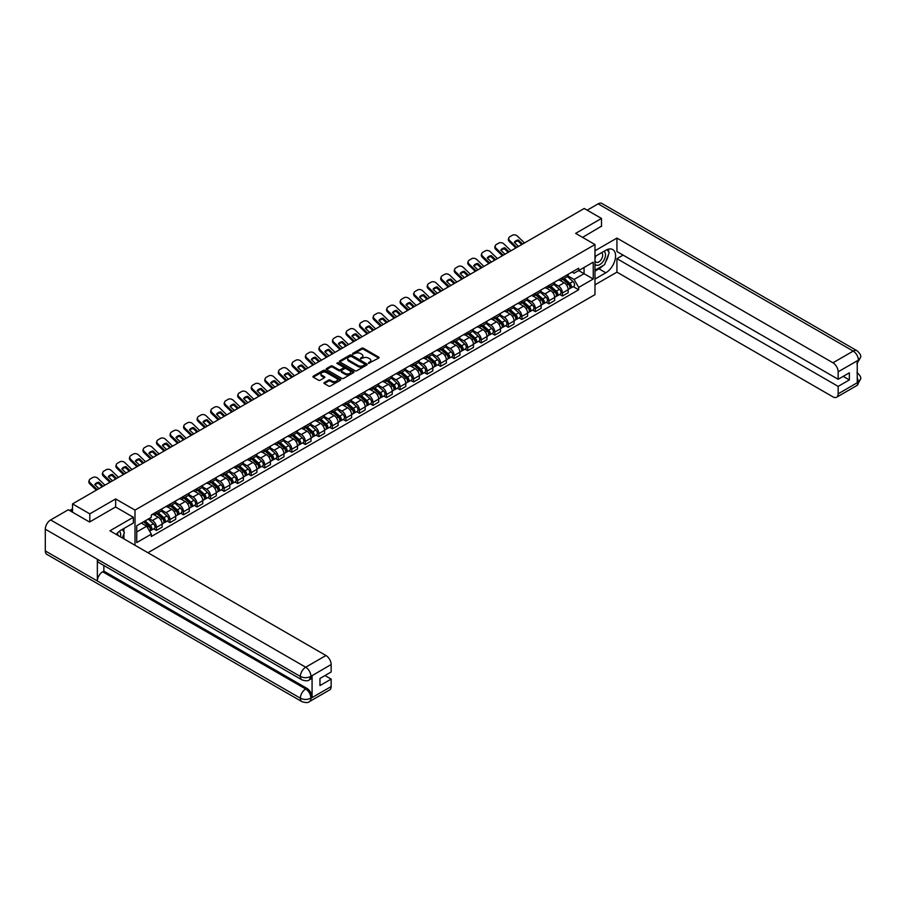 <?xml version="1.0" encoding="UTF-8"?>
<svg xmlns="http://www.w3.org/2000/svg" width="906" height="906" viewBox="0 0 906 906"><rect width="100%" height="100%" fill="white"/><g stroke="black" fill="none" stroke-linecap="round" stroke-linejoin="round"><path stroke-width="1.36" d="M368.493 363.317L378.731 358.096A1.2 0.691 0 0 0 378.731 357.111L363.397 348.255A1.2 0.691 0 0 0 361.698 348.255L352.649 353.487L352.649 354.167L355.016 353.499A3.851 2.22 0 0 1 360.463 353.499L361.743 354.235A3.851 2.22 0 0 1 362.864 355.809A3.851 2.22 0 0 1 361.743 357.383L360.565 358.742L362.932 358.063A3.851 2.22 0 0 1 368.38 358.063L369.659 358.799A3.851 2.22 0 0 1 370.792 360.373A3.851 2.22 0 0 1 369.659 361.947L368.493 363.317L368.493 362.627M324.314 382.57A1.2 0.691 0 0 0 324.314 383.555L328.618 386.047A1.2 0.691 0 0 0 330.316 386.047L340.362 380.237A1.2 0.691 0 0 0 340.362 379.252L325.039 370.407A1.2 0.691 0 0 0 323.329 370.407L313.283 376.205A1.2 0.691 0 0 0 313.283 377.19L318.482 380.192A1.2 0.691 0 0 0 320.18 380.192L324.484 377.711A1.2 0.691 0 0 0 324.484 376.726L321.902 375.243A3.216 1.857 0 0 1 320.962 373.918A3.216 1.857 0 0 1 322.955 372.207A3.216 1.857 0 0 1 326.466 372.604L336.556 378.436A3.216 1.857 0 0 1 337.496 379.75A3.216 1.857 0 0 1 335.514 381.471A3.216 1.857 0 0 1 332.004 381.064L330.316 380.09A1.2 0.691 0 0 0 328.618 380.09L324.314 382.57L324.314 383.555M135.005 510.112L115.662 498.934L89.807 513.861L72.537 503.895L584.223 208.482L601.493 218.448L575.638 233.374L594.982 244.541L135.005 510.112L135.005 545.265M355.095 370.747A1.2 0.691 0 0 0 356.805 370.747L366.851 364.948A1.2 0.691 0 0 0 366.851 363.963L351.517 355.118A1.2 0.691 0 0 0 349.818 355.118L339.773 360.916A1.2 0.691 0 0 0 339.773 361.902L355.095 370.747M337.168 363.499L338.029 363.612L338.029 362.615L353.612 371.607A1.2 0.691 0 0 1 353.612 372.593L343.555 378.391A1.2 0.691 0 0 1 341.856 378.391L326.522 369.546L326.522 368.561A1.2 0.691 0 0 0 326.522 369.546M326.522 368.561L330.826 366.081A1.2 0.691 0 0 1 332.536 366.081L338.742 369.671A1.2 0.691 0 0 0 340.452 369.671L343.306 368.017A1.2 0.691 0 0 0 343.306 367.043L336.828 363.306L338.029 362.615M147.927 552.728L594.982 294.631L594.982 244.541M89.807 513.861L89.807 521.879M72.537 503.895L72.537 512.207M601.493 226.466L601.493 218.448M562.445 277.598A5.64 3.262 60 0 1 561.278 280.135L567.009 276.828A5.64 3.262 -120 0 0 568.175 274.291M554.325 283.68L558.458 286.07A5.64 3.262 60 0 1 562.445 292.978L568.175 289.671A5.64 3.262 -120 0 0 564.189 282.763L560.089 280.396M568.175 289.671L568.175 292.729L562.445 296.036L559.704 294.45M561.278 280.135A5.64 3.262 60 0 1 558.504 279.875M562.445 292.978L562.445 296.036M548.911 285.413A5.64 3.262 60 0 1 547.745 287.949L553.475 284.643A5.64 3.262 -120 0 0 554.642 282.106M546.171 302.264L548.911 303.85L554.642 300.543L554.642 297.485A5.64 3.262 -120 0 0 550.644 290.577L546.556 288.21M547.745 287.949A5.64 3.262 60 0 1 544.97 287.689M540.791 291.494L544.925 293.884A5.64 3.262 60 0 1 548.911 300.792L548.911 303.85M535.378 293.227A5.64 3.262 60 0 1 534.212 295.764L539.942 292.457A5.64 3.262 -120 0 0 541.109 289.92M532.637 310.079L535.378 311.664L541.109 308.357L541.109 305.299A5.64 3.262 -120 0 0 537.111 298.391L533.022 296.024M534.212 295.764A5.64 3.262 60 0 1 531.437 295.503M527.258 299.308L531.392 301.698A5.64 3.262 60 0 1 535.378 308.606L535.378 311.664M521.845 301.041A5.64 3.262 60 0 1 520.678 303.578L526.409 300.271A5.64 3.262 -120 0 0 527.575 297.734M519.104 317.893L521.845 319.478L527.575 316.171L527.575 313.114A5.64 3.262 -120 0 0 523.577 306.205L519.489 303.838M520.678 303.578A5.64 3.262 60 0 1 517.904 303.317M513.725 307.123L517.858 309.512A5.64 3.262 60 0 1 521.845 316.421L521.845 319.478M508.311 308.855A5.64 3.262 60 0 1 507.145 311.392L512.875 308.085A5.64 3.262 -120 0 0 514.042 305.549M505.571 325.707L508.311 327.293L514.042 323.986L514.042 320.928A5.64 3.262 -120 0 0 510.044 314.02L505.944 311.653M507.145 311.392A5.64 3.262 60 0 1 504.37 311.132M500.191 314.937L504.325 317.315A5.64 3.262 60 0 1 508.311 324.235L508.311 327.293M494.778 316.67A5.64 3.262 60 0 1 493.611 319.206L499.331 315.9A5.64 3.262 -120 0 0 500.508 313.363M492.037 333.521L494.778 335.107L500.508 331.8L500.508 328.742A5.64 3.262 -120 0 0 496.511 321.834L492.411 319.467M493.611 319.206A5.64 3.262 60 0 1 490.837 318.946M486.658 322.751L490.792 325.129A5.64 3.262 60 0 1 494.778 332.049L494.778 335.107M481.245 324.484A5.64 3.262 60 0 1 480.078 327.021L485.797 323.714A5.64 3.262 -120 0 0 486.975 321.177M478.504 341.335L481.245 342.91L486.975 339.614L486.975 336.556A5.64 3.262 -120 0 0 482.977 329.637L478.878 327.281M480.078 327.021A5.64 3.262 60 0 1 477.303 326.76M473.125 330.565L477.258 332.944A5.64 3.262 60 0 1 481.245 339.863L481.245 342.91M467.711 332.298A5.64 3.262 60 0 1 466.545 334.835L472.264 331.528A5.64 3.262 -120 0 0 473.442 328.991M464.971 349.138L467.711 350.724L473.442 347.428L473.442 344.371A5.64 3.262 -120 0 0 469.444 337.451L465.344 335.084M466.545 334.835A5.64 3.262 60 0 1 463.759 334.574M459.58 338.368L463.725 340.758A5.64 3.262 60 0 1 467.711 347.678L467.711 350.724M454.178 340.112A5.64 3.262 60 0 1 453.011 342.649L458.73 339.342A5.64 3.262 -120 0 0 459.908 336.805M451.437 356.953L454.178 358.538L459.908 355.231L459.908 352.185A5.64 3.262 -120 0 0 455.911 345.265L451.811 342.898M453.011 342.649A5.64 3.262 60 0 1 450.225 342.389M446.046 346.183L450.191 348.572A5.64 3.262 60 0 1 454.178 355.492L454.178 358.538M440.644 347.927A5.64 3.262 60 0 1 439.478 350.452L445.197 347.157A5.64 3.262 -120 0 0 446.375 344.62M437.904 364.767L440.644 366.352L446.375 363.046L446.375 359.999A5.64 3.262 -120 0 0 442.377 353.08L438.278 350.713M439.478 350.452A5.64 3.262 60 0 1 436.692 350.203M432.513 353.997L436.658 356.386A5.64 3.262 60 0 1 440.644 363.306L440.644 366.352M427.111 355.741A5.64 3.262 60 0 1 425.945 358.266L431.664 354.971A5.64 3.262 -120 0 0 432.83 352.434M424.359 372.581L427.111 374.167L432.83 370.86L432.83 367.813A5.64 3.262 -120 0 0 428.844 360.894L424.744 358.527M425.945 358.266A5.64 3.262 60 0 1 423.159 358.017M418.98 361.811L423.125 364.201A5.64 3.262 60 0 1 427.111 371.109L427.111 374.167M413.578 363.555A5.64 3.262 60 0 1 412.411 366.081L418.13 362.774A5.64 3.262 -120 0 0 419.297 360.248M410.826 380.395L413.578 381.981L419.297 378.674L419.297 375.628A5.64 3.262 -120 0 0 415.31 368.708L411.211 366.341M412.411 366.081A5.64 3.262 60 0 1 409.625 365.831M405.446 369.625L409.58 372.015A5.64 3.262 60 0 1 413.578 378.923L413.578 381.981M400.044 371.369A5.64 3.262 60 0 1 398.878 373.895L404.597 370.588A5.64 3.262 -120 0 0 405.763 368.062M397.292 388.21L400.044 389.795L405.763 386.488L405.763 383.431A5.64 3.262 -120 0 0 401.777 376.522L397.677 374.155M398.878 373.895A5.64 3.262 60 0 1 396.092 373.646M391.913 377.44L396.047 379.829A5.64 3.262 60 0 1 400.044 386.737L400.044 389.795M386.511 379.184A5.64 3.262 60 0 1 385.344 381.709L391.064 378.402A5.64 3.262 -120 0 0 392.23 375.877M383.759 396.024L386.511 397.609L392.23 394.303L392.23 391.245A5.64 3.262 -120 0 0 388.244 384.337L384.144 381.97M385.344 381.709A5.64 3.262 60 0 1 382.559 381.46M378.38 385.254L382.513 387.643A5.64 3.262 60 0 1 386.511 394.552L386.511 397.609M372.978 386.987A5.64 3.262 60 0 1 371.811 389.523L377.53 386.216A5.64 3.262 -120 0 0 378.697 383.691M370.226 403.838L372.978 405.424L378.697 402.117L378.697 399.059A5.64 3.262 -120 0 0 374.71 392.151L370.611 389.784M371.811 389.523A5.64 3.262 60 0 1 369.025 389.274M364.846 393.068L368.98 395.458A5.64 3.262 60 0 1 372.978 402.366L372.978 405.424M359.444 394.801A5.64 3.262 60 0 1 358.266 397.338L363.997 394.031A5.64 3.262 -120 0 0 365.163 391.505M356.692 411.652L359.444 413.238L365.163 409.931L365.163 406.873A5.64 3.262 -120 0 0 361.177 399.965L357.077 397.598M358.266 397.338A5.64 3.262 60 0 1 355.492 397.088M351.313 400.882L355.446 403.272A5.64 3.262 60 0 1 359.444 410.18L359.444 413.238M345.911 402.615A5.64 3.262 60 0 1 344.733 405.152L350.463 401.845A5.64 3.262 -120 0 0 351.63 399.308M343.159 419.467L345.911 421.052L351.63 417.745L351.63 414.688A5.64 3.262 -120 0 0 347.644 407.779L343.544 405.412M344.733 405.152A5.64 3.262 60 0 1 341.958 404.903M337.779 408.697L341.913 411.086A5.64 3.262 60 0 1 345.911 417.994L345.911 421.052M332.377 410.429A5.64 3.262 60 0 1 331.2 412.966L336.93 409.659A5.64 3.262 -120 0 0 338.097 407.122M329.625 427.281L332.377 428.866L338.097 425.56L338.097 422.502A5.64 3.262 -120 0 0 334.11 415.594L330.01 413.227M331.2 412.966A5.64 3.262 60 0 1 328.425 412.717M324.246 416.511L328.38 418.9A5.64 3.262 60 0 1 332.377 425.809L332.377 428.866M318.844 418.244A5.64 3.262 60 0 1 317.666 420.78L323.397 417.473A5.64 3.262 -120 0 0 324.563 414.937M316.092 435.095L318.844 436.681L324.563 433.374L324.563 430.316A5.64 3.262 -120 0 0 320.577 423.408L316.477 421.041M317.666 420.78A5.64 3.262 60 0 1 314.892 420.531M310.713 424.325L314.846 426.715A5.64 3.262 60 0 1 318.844 433.623L318.844 436.681M305.311 426.058A5.64 3.262 60 0 1 304.133 428.595L309.863 425.288A5.64 3.262 -120 0 0 311.03 422.751M302.559 442.909L305.311 444.495L311.03 441.188L311.03 438.13A5.64 3.262 -120 0 0 307.043 431.222L302.944 428.855M304.133 428.595A5.64 3.262 60 0 1 301.358 428.334M297.179 432.139L301.313 434.529A5.64 3.262 60 0 1 305.311 441.437L305.311 444.495M291.766 433.872A5.64 3.262 60 0 1 290.6 436.409L296.33 433.102A5.64 3.262 -120 0 0 297.496 430.565M289.025 450.724L291.777 452.309L297.496 449.002L297.496 445.945A5.64 3.262 -120 0 0 293.51 439.036L289.41 436.669M290.6 436.409A5.64 3.262 60 0 1 287.825 436.148M283.646 439.954L287.78 442.343A5.64 3.262 60 0 1 291.777 449.251L291.777 452.309M278.233 441.686A5.64 3.262 60 0 1 277.066 444.223L282.797 440.916A5.64 3.262 -120 0 0 283.963 438.379M275.492 458.538L278.233 460.123L283.963 456.817L283.963 453.759A5.64 3.262 -120 0 0 279.977 446.851L275.877 444.484M277.066 444.223A5.64 3.262 60 0 1 274.291 443.963M270.113 447.768L274.246 450.157A5.64 3.262 60 0 1 278.233 457.066L278.233 460.123M264.699 449.501A5.64 3.262 60 0 1 263.533 452.037L269.263 448.73A5.64 3.262 -120 0 0 270.43 446.194M261.959 466.352L264.699 467.938L270.43 464.631L270.43 461.573A5.64 3.262 -120 0 0 266.443 454.665L262.344 452.298M263.533 452.037A5.64 3.262 60 0 1 260.758 451.777M256.579 455.582L260.713 457.972A5.64 3.262 60 0 1 264.699 464.88L264.699 467.938M251.166 457.315A5.64 3.262 60 0 1 249.999 459.852L255.73 456.545A5.64 3.262 -120 0 0 256.896 454.008M248.425 474.166L251.166 475.752L256.896 472.445L256.896 469.387A5.64 3.262 -120 0 0 252.91 462.479L248.81 460.112M249.999 459.852A5.64 3.262 60 0 1 247.225 459.591M243.046 463.396L247.179 465.775A5.64 3.262 60 0 1 251.166 472.694L251.166 475.752M237.632 465.129A5.64 3.262 60 0 1 236.466 467.666L242.196 464.359A5.64 3.262 -120 0 0 243.363 461.822M234.892 481.981L237.632 483.566L243.363 480.259L243.363 477.202A5.64 3.262 -120 0 0 239.377 470.293L235.277 467.926M236.466 467.666A5.64 3.262 60 0 1 233.691 467.405M229.512 471.211L233.646 473.589A5.64 3.262 60 0 1 237.632 480.508L237.632 483.566M224.099 472.943A5.64 3.262 60 0 1 222.933 475.48L228.663 472.173A5.64 3.262 -120 0 0 229.83 469.636M221.358 489.795L224.099 491.38L229.83 488.074L229.83 485.016A5.64 3.262 -120 0 0 225.843 478.096L221.744 475.741M222.933 475.48A5.64 3.262 60 0 1 220.158 475.22M215.979 479.025L220.113 481.403A5.64 3.262 60 0 1 224.099 488.323L224.099 491.38M210.566 480.758A5.64 3.262 60 0 1 209.399 483.294L215.13 479.987A5.64 3.262 -120 0 0 216.296 477.451M207.825 497.609L210.566 499.183L216.296 495.888L216.296 492.83A5.64 3.262 -120 0 0 212.298 485.91L208.21 483.555M209.399 483.294A5.64 3.262 60 0 1 206.625 483.034M202.446 486.839L206.579 489.217A5.64 3.262 60 0 1 210.566 496.137L210.566 499.183M197.032 488.572A5.64 3.262 60 0 1 195.866 491.109L201.596 487.802A5.64 3.262 -120 0 0 202.763 485.265M194.292 505.412L197.032 506.998L202.763 503.702L202.763 500.644A5.64 3.262 -120 0 0 198.765 493.725L194.677 491.358M195.866 491.109A5.64 3.262 60 0 1 193.091 490.848M188.912 494.642L193.046 497.032A5.64 3.262 60 0 1 197.032 503.951L197.032 506.998M183.499 496.386A5.64 3.262 60 0 1 182.333 498.912L188.063 495.616A5.64 3.262 -120 0 0 189.229 493.079M180.758 513.226L183.499 514.812L189.229 511.505L189.229 508.459A5.64 3.262 -120 0 0 185.232 501.539L181.143 499.172M182.333 498.912A5.64 3.262 60 0 1 179.558 498.662M175.379 502.456L179.513 504.846A5.64 3.262 60 0 1 183.499 511.765L183.499 514.812M169.966 504.2A5.64 3.262 60 0 1 168.799 506.726L174.53 503.43A5.64 3.262 -120 0 0 175.696 500.893M167.225 521.041L169.966 522.626L175.696 519.319L175.696 516.273A5.64 3.262 -120 0 0 171.698 509.353L167.599 506.986M168.799 506.726A5.64 3.262 60 0 1 166.024 506.477M161.846 510.271L165.979 512.66A5.64 3.262 60 0 1 169.966 519.58L169.966 522.626M156.432 512.015A5.64 3.262 60 0 1 155.266 514.54L160.985 511.233A5.64 3.262 -120 0 0 162.163 508.708M153.692 528.855L156.432 530.44L162.163 527.133L162.163 524.087A5.64 3.262 -120 0 0 158.165 517.167L154.065 514.801M155.266 514.54A5.64 3.262 60 0 1 152.491 514.291M149.15 518.572L152.446 520.474A5.64 3.262 60 0 1 156.432 527.383L156.432 530.44M572.037 272.06L574.076 273.238L593.249 262.174L584.053 267.485L584.053 273.691L574.076 279.456L567.858 275.866M136.738 531.947L146.715 526.182L151.313 534.155L136.738 542.569L136.738 525.74L151.313 517.315L151.313 514.97L578.674 268.233L578.674 270.588L593.249 279.003L578.674 287.417L574.076 279.456M593.249 262.174L593.249 279.003M151.313 534.155L151.313 536.499L578.674 289.773L578.674 287.417M115.662 498.934L115.662 507.054M146.715 526.182L141.336 523.079M573.238 286.636L578.674 289.773M368.821 363.431L369.659 362.955A3.851 2.22 0 0 0 370.792 361.381L370.792 360.373M362.864 355.809L362.864 356.805A3.851 2.22 0 0 1 361.743 358.38L360.905 358.867M378.731 357.111L378.731 358.096L363.397 349.263A1.2 0.691 0 0 0 361.698 349.263L352.989 354.291M366.828 364.959L351.517 356.115A1.2 0.691 0 0 0 349.818 356.115L339.784 361.913M364.722 364.801L364.722 364.11L351.268 356.341L348.833 357.055A3.851 2.22 0 0 0 347.711 358.629A3.851 2.22 0 0 0 348.833 360.203L358.04 365.514A3.851 2.22 0 0 0 363.487 365.514L364.722 364.801L364.722 365.809L364.722 365.118M347.711 358.629L347.711 359.637A3.851 2.22 0 0 0 348.833 361.211L348.833 360.203M364.722 365.809L363.487 366.522A3.851 2.22 0 0 1 358.04 366.522L348.833 361.211M326.545 369.557L330.826 367.077L330.826 366.081M343.657 367.53L343.657 368.538A1.2 0.691 0 0 1 343.306 369.025L340.452 370.667A1.2 0.691 0 0 1 338.742 370.667L332.536 367.077A1.2 0.691 0 0 0 330.826 367.077M338.029 363.612L353.589 372.604M345.197 373.397A3.216 1.857 0 0 0 348.708 373.793A3.216 1.857 0 0 0 350.701 372.083A3.216 1.857 0 0 0 349.75 370.758L346.194 368.708A1.2 0.691 0 0 0 344.495 368.708L341.641 370.361A1.2 0.691 0 0 0 341.641 371.335L345.197 373.397L345.197 374.393A3.216 1.857 0 0 0 348.708 374.801A3.216 1.857 0 0 0 350.701 373.079L350.701 372.083M341.29 370.848L341.29 371.856A1.2 0.691 0 0 0 341.641 372.343L341.641 371.335M345.197 374.393L341.641 372.343M337.496 379.75L337.496 380.747A3.216 1.857 0 0 1 335.514 382.468A3.216 1.857 0 0 1 332.004 382.06L330.316 381.098A1.2 0.691 0 0 0 328.618 381.098L324.325 383.566M320.962 373.918L320.962 374.925A3.216 1.857 0 0 0 321.902 376.239L321.902 375.243M324.473 377.723L321.902 376.239M340.362 379.252L340.362 380.237L325.039 371.403A1.2 0.691 0 0 0 323.329 371.403L313.306 377.202L313.283 376.205M562.841 279.229L568.356 284.156A3.069 1.767 60 0 1 569.319 288.901L568.175 289.558M562.988 279.365L565.582 280.86M563.396 278.912L569.534 284.393A1.472 0.849 60 0 1 569.999 286.67A1.472 0.849 60 0 1 569.863 286.715M564.313 278.38L569.829 283.306A3.069 1.767 60 0 1 570.791 288.051A3.069 1.767 60 0 1 569.863 288.142M567.394 276.534L572.954 281.494A3.069 1.767 60 0 1 573.917 286.239L570.791 288.051M518.526 246.409L514.291 242.332A7.61 5.561 -160.8 0 1 518.368 239.977L518.017 241.007L521.709 244.575M522.603 244.054L518.368 239.977M514.563 242.593A7.61 5.561 -160.8 0 1 518.017 241.007M515.899 247.927L509.353 241.619A3.681 2.684 -160.8 0 1 508.481 238.912L508.832 237.882A3.681 2.684 19.2 0 0 509.704 240.588L509.353 241.619M524.506 242.955L517.428 236.138A3.681 2.684 19.2 0 0 512.354 235.254L509.84 236.715A3.681 2.684 19.2 0 0 508.832 237.882M516.782 247.417L509.704 240.588M549.308 287.043L554.823 291.97A3.069 1.767 60 0 1 555.786 296.715L554.642 297.372M549.455 287.179L552.048 288.674M549.863 286.726L556.001 292.196A1.472 0.849 60 0 1 556.465 294.473A1.472 0.849 60 0 1 556.329 294.529M550.78 286.194L556.295 291.12A3.069 1.767 60 0 1 557.258 295.854A3.069 1.767 60 0 1 556.329 295.956M553.86 284.348L559.421 289.308A3.069 1.767 60 0 1 560.384 294.054L557.258 295.854M535.774 294.858L541.29 299.784A3.069 1.767 60 0 1 542.252 304.529L541.109 305.186M535.922 294.994L538.515 296.489M536.329 294.541L542.468 300.011A1.472 0.849 60 0 1 542.932 302.287A1.472 0.849 60 0 1 542.796 302.344M537.247 294.008L542.762 298.935A3.069 1.767 60 0 1 543.725 303.669A3.069 1.767 60 0 1 542.796 303.77M540.327 292.162L545.888 297.123A3.069 1.767 60 0 1 546.85 301.868L543.725 303.669M602.796 265.73A13.805 7.973 120 0 1 598.968 268.833L605.831 272.797A13.805 7.973 120 0 0 614.846 260.634A13.805 7.973 120 0 0 612.728 249.569A13.805 7.973 120 0 0 605.831 250.249L594.982 256.511M605.831 272.797L594.982 279.048M594.982 284.812L616.929 272.14L616.929 258.663L838.152 386.386L838.152 393.85L858.537 381.981L857.246 382.581L857.246 361.041L858.412 360.124L838.152 371.811A7.361 4.247 -120 0 0 832.954 362.796L853.203 351.109L598.153 203.85L587.179 210.181M623.09 255.107L616.929 258.663M843.192 376.375L849.352 379.931L849.352 372.819L838.152 379.274L616.929 251.551L616.929 238.085L832.954 362.796M594.982 250.758L616.929 238.085M616.929 272.14L832.954 396.862A7.361 4.247 -120 0 0 836.634 397.224A7.361 4.247 -120 0 0 838.152 393.85M598.153 203.85A7.542 4.36 -60 0 1 601.924 203.476L856.985 350.735A7.542 4.36 -60 0 0 853.203 351.109A7.361 4.247 60 0 1 858.412 360.124M838.152 379.274L838.152 371.811M849.352 379.931L838.152 386.386M601.493 226.16L582.581 237.383M605.536 262.117A13.805 7.973 120 0 0 608.504 254.461M608.73 251.981A13.805 7.973 120 0 0 608.39 249.173M598.968 268.833L594.982 271.143M857.246 377.44L858.412 381.913M856.985 372.525C859.941 375.186 861.187 377.315 860.7 378.901L858.548 381.981M856.985 350.735C859.941 353.374 861.176 355.514 860.7 357.168L858.548 360.192M301.925 679.851A7.542 4.36 -60 0 1 300.362 676.454C303.838 678.118 307.304 678.107 310.769 676.408L309.376 679.84C308.142 681.097 305.662 681.097 301.925 679.851L98.913 562.649A7.542 4.36 -60 0 1 97.35 559.24L45.3 529.195A7.542 4.36 -60 0 1 50.634 519.953L68.29 509.761L89.547 522.026L115.572 506.998L133.352 517.269L133.352 523.034L121.042 530.146A13.805 7.973 120 0 0 116.206 534.415M133.352 517.269L109.932 530.791L325.956 655.514A7.361 4.247 60 0 1 331.154 664.528L331.154 671.992L319.965 678.458L319.965 685.57L331.154 679.104L331.154 686.567A7.361 4.247 60 0 1 329.637 689.942L309.376 701.629A7.361 4.247 -120 0 0 310.905 698.266L331.154 686.567M123.601 538.685L126.5 540.361M123.896 538.504L123.896 533.883M123.896 531.811L123.896 528.492M309.376 701.629C308.199 702.875 305.718 702.886 301.925 701.64L46.863 554.381A7.542 4.36 -60 0 1 45.3 550.927L97.35 580.984A7.542 4.36 -60 0 1 102.684 571.788L305.696 689.002L306.862 688.322A7.361 4.247 60 0 1 312.072 697.337L312.072 675.797A7.361 4.247 60 0 1 310.543 679.172L309.376 679.84M45.3 529.195L45.3 550.927M50.634 519.953L305.696 667.212A7.542 4.36 -60 0 0 300.362 676.454L97.35 559.24L97.35 580.984L300.362 698.186C303.827 699.862 307.293 699.862 310.769 698.186L310.905 698.266M331.154 679.104L324.994 675.548M103.862 565.503L103.862 571.12L306.862 688.322M103.862 571.12L102.684 571.788M594.982 264.178A7.973 4.609 120 0 0 601.324 263.487A7.973 4.609 120 0 0 605.48 254.812A7.973 4.609 120 0 0 604.03 251.29M595.65 256.126A7.973 4.609 120 0 0 594.982 257.564M594.982 260.237A5.459 3.148 120 0 0 596.08 262.196A5.459 3.148 120 0 0 600.293 260.735A5.459 3.148 120 0 0 602.671 255.243A5.459 3.148 120 0 0 601.539 252.74A5.459 3.148 120 0 0 601.527 252.74M596.103 255.866A5.459 3.148 120 0 0 594.982 259.139M607.077 249.626L609.206 252.661L604.529 264.733L595.151 270.135M120.419 536.85A7.973 4.609 120 0 0 120.691 534.699A7.973 4.609 120 0 0 119.366 531.278M117.882 535.378A5.459 3.148 120 0 0 117.882 535.14A5.459 3.148 120 0 0 117.316 533.136M122.242 529.444L124.416 532.547L122.321 537.949M504.993 254.224L500.758 250.147A7.61 5.561 -160.8 0 1 504.835 247.791L504.472 248.822L508.175 252.389M509.07 251.868L504.835 247.791M501.029 250.407A7.61 5.561 -160.8 0 1 504.472 248.822M502.366 255.741L495.82 249.433A3.681 2.684 -160.8 0 1 494.936 246.726L495.299 245.696A3.681 2.684 19.2 0 0 496.171 248.403L495.82 249.433M510.973 250.769L503.895 243.952A3.681 2.684 19.2 0 0 498.821 243.068L496.307 244.529A3.681 2.684 19.2 0 0 495.299 245.696M503.249 255.232L496.171 248.403M491.46 262.038L487.224 257.961A7.61 5.561 -160.8 0 1 491.301 255.605L490.939 256.636L494.642 260.203M495.537 259.682L491.301 255.605M487.496 258.221A7.61 5.561 -160.8 0 1 490.939 256.636M488.832 263.555L482.286 257.247A3.681 2.684 -160.8 0 1 481.403 254.541L481.765 253.51A3.681 2.684 19.2 0 0 482.638 256.217L482.286 257.247M497.439 258.584L490.361 251.766A3.681 2.684 19.2 0 0 485.288 250.883L482.773 252.332A3.681 2.684 19.2 0 0 481.765 253.51M489.716 263.046L482.638 256.217M522.241 302.672L527.756 307.598A3.069 1.767 60 0 1 528.719 312.344L527.575 313M522.388 302.808L524.982 304.303M522.796 302.355L528.934 307.825A1.472 0.849 60 0 1 529.398 310.101A1.472 0.849 60 0 1 529.263 310.158M523.713 301.823L529.229 306.749A3.069 1.767 60 0 1 530.191 311.483A3.069 1.767 60 0 1 529.263 311.585M526.782 299.977L532.354 304.937A3.069 1.767 60 0 1 533.317 309.682L530.191 311.483M508.708 310.486L514.223 315.413A3.069 1.767 60 0 1 515.186 320.146L514.042 320.815M508.855 310.622L511.448 312.117M509.263 310.169L515.401 315.639A1.472 0.849 60 0 1 515.854 317.915A1.472 0.849 60 0 1 515.729 317.972M510.18 309.637L515.695 314.563A3.069 1.767 60 0 1 516.658 319.297A3.069 1.767 60 0 1 515.729 319.399M513.249 307.791L518.821 312.751A3.069 1.767 60 0 1 519.784 317.496L516.658 319.297M495.174 318.3L500.69 323.227A3.069 1.767 60 0 1 501.652 327.961L500.508 328.629M495.322 318.436L497.915 319.931M495.729 317.983L501.867 323.453A1.472 0.849 60 0 1 502.32 325.73A1.472 0.849 60 0 1 502.196 325.786M496.647 317.451L502.162 322.366A3.069 1.767 60 0 1 503.124 327.111A3.069 1.767 60 0 1 502.196 327.213M499.716 315.605L505.288 320.565A3.069 1.767 60 0 1 506.25 325.311L503.124 327.111M477.926 269.852L473.691 265.775A7.61 5.561 -160.8 0 1 477.768 263.42L477.405 264.45L481.109 268.017M482.003 267.497L477.768 263.42M473.963 266.036A7.61 5.561 -160.8 0 1 477.405 264.45M475.299 271.37L468.753 265.062A3.681 2.684 -160.8 0 1 467.87 262.344L468.232 261.324A3.681 2.684 19.2 0 0 469.104 264.031L468.753 265.062M483.906 266.398L476.828 259.569A3.681 2.684 19.2 0 0 471.754 258.697L469.24 260.147A3.681 2.684 19.2 0 0 468.232 261.324M476.182 270.849L469.104 264.031M464.393 277.666L460.157 273.589A7.61 5.561 -160.8 0 1 464.234 271.234L463.872 272.264L467.575 275.832M468.47 275.311L464.234 271.234M460.429 273.85A7.61 5.561 -160.8 0 1 463.872 272.264M461.766 279.184L455.22 272.876A3.681 2.684 -160.8 0 1 454.336 270.158L454.699 269.139A3.681 2.684 19.2 0 0 455.571 271.845L455.22 272.876M470.373 274.212L463.294 267.383A3.681 2.684 19.2 0 0 458.221 266.511L455.707 267.961A3.681 2.684 19.2 0 0 454.699 269.139M462.649 278.663L455.571 271.845M450.86 285.481L446.624 281.404A7.61 5.561 -160.8 0 1 450.701 279.048L450.339 280.079L454.042 283.635M454.937 283.125L450.701 279.048M446.896 281.664A7.61 5.561 -160.8 0 1 450.339 280.079M448.232 286.998L441.675 280.69A3.681 2.684 -160.8 0 1 440.803 277.972L441.165 276.953A3.681 2.684 19.2 0 0 442.037 279.66L441.675 280.69M456.839 282.026L449.761 275.197A3.681 2.684 19.2 0 0 444.687 274.325L442.173 275.775A3.681 2.684 19.2 0 0 441.165 276.953M449.116 286.477L442.037 279.66M481.641 326.115L487.156 331.041A3.069 1.767 60 0 1 488.119 335.775L486.975 336.443M481.788 326.251L484.382 327.745M482.196 325.798L488.334 331.268A1.472 0.849 60 0 1 488.787 333.544A1.472 0.849 60 0 1 488.662 333.601M483.113 325.265L488.628 330.18A3.069 1.767 60 0 1 489.591 334.926A3.069 1.767 60 0 1 488.662 335.027M486.182 323.419L491.754 328.38A3.069 1.767 60 0 1 492.717 333.125L489.591 334.926M437.315 293.295L433.091 289.218A7.61 5.561 -160.8 0 1 437.168 286.862L436.805 287.893L440.509 291.449M441.403 290.939L437.168 286.862M433.362 289.478A7.61 5.561 -160.8 0 1 436.805 287.893M434.699 294.812L428.142 288.504A3.681 2.684 -160.8 0 1 427.27 285.786L427.632 284.767A3.681 2.684 19.2 0 0 428.504 287.474L428.142 288.504M443.306 289.841L436.228 283.012A3.681 2.684 19.2 0 0 431.154 282.14L428.64 283.589A3.681 2.684 19.2 0 0 427.632 284.767M435.582 294.291L428.504 287.474M468.108 333.929L473.623 338.855A3.069 1.767 60 0 1 474.585 343.589L473.442 344.257M468.243 334.065L470.848 335.56M468.662 333.612L474.801 339.082A1.472 0.849 60 0 1 475.254 341.358A1.472 0.849 60 0 1 475.129 341.415M469.58 333.08L475.095 337.995A3.069 1.767 60 0 1 476.058 342.74A3.069 1.767 60 0 1 475.129 342.842M472.649 331.234L478.221 336.194A3.069 1.767 60 0 1 479.183 340.939L476.058 342.74M423.781 301.109L419.557 297.032A7.61 5.561 -160.8 0 1 423.634 294.676L423.272 295.707L426.975 299.263M427.859 298.754L423.634 294.676M419.829 297.293A7.61 5.561 -160.8 0 1 423.272 295.707M421.165 302.627L414.608 296.319A3.681 2.684 -160.8 0 1 413.736 293.601L414.099 292.57A3.681 2.684 19.2 0 0 414.971 295.288L414.608 296.319M429.772 297.655L422.694 290.826A3.681 2.684 19.2 0 0 417.621 289.954L415.107 291.404A3.681 2.684 19.2 0 0 414.099 292.57M422.049 302.106L414.971 295.288M454.574 341.743L460.089 346.658A3.069 1.767 60 0 1 461.052 351.403L459.897 352.072M454.71 341.868L457.315 343.374M455.129 341.426L461.267 346.896A1.472 0.849 60 0 1 461.72 349.172A1.472 0.849 60 0 1 461.584 349.229M456.046 340.894L461.562 345.809A3.069 1.767 60 0 1 462.524 350.554A3.069 1.767 60 0 1 461.596 350.656M459.115 339.048L464.687 344.008A3.069 1.767 60 0 1 465.65 348.753L462.524 350.554M410.248 308.923L406.024 304.846A7.61 5.561 -160.8 0 1 410.101 302.491L409.739 303.521L413.442 307.077M414.325 306.568L410.101 302.491M406.296 305.107A7.61 5.561 -160.8 0 1 409.739 303.521M407.621 310.441L401.075 304.133A3.681 2.684 -160.8 0 1 400.203 301.415L400.565 300.384A3.681 2.684 19.2 0 0 401.437 303.102L401.075 304.133M416.239 305.469L409.161 298.64A3.681 2.684 19.2 0 0 404.087 297.768L401.573 299.218A3.681 2.684 19.2 0 0 400.565 300.384M408.515 309.92L401.437 303.102M441.029 349.557L446.545 354.473A3.069 1.767 60 0 1 447.507 359.218L446.364 359.886M441.177 349.682L443.781 351.188M441.596 349.24L447.723 354.71A1.472 0.849 60 0 1 448.187 356.987A1.472 0.849 60 0 1 448.051 357.043M442.513 348.708L448.028 353.623A3.069 1.767 60 0 1 448.991 358.368A3.069 1.767 60 0 1 448.062 358.47M445.582 346.862L451.143 351.822A3.069 1.767 60 0 1 452.105 356.568L448.991 358.368M396.715 316.738L392.491 312.661A7.61 5.561 -160.8 0 1 396.568 310.305L396.205 311.336L399.908 314.892M400.792 314.382L396.568 310.305M392.762 312.921A7.61 5.561 -160.8 0 1 396.205 311.336M394.087 318.255L387.541 311.947A3.681 2.684 -160.8 0 1 386.669 309.229L387.032 308.199A3.681 2.684 19.2 0 0 387.904 310.917L387.541 311.947M402.706 313.283L395.628 306.455A3.681 2.684 19.2 0 0 390.554 305.582L388.04 307.032A3.681 2.684 19.2 0 0 387.032 308.199M394.982 317.734L387.904 310.917M427.496 357.372L433.011 362.287A3.069 1.767 60 0 1 433.974 367.032L432.83 367.7M427.643 357.496L430.248 359.002M428.062 357.055L434.189 362.525A1.472 0.849 60 0 1 434.654 364.801A1.472 0.849 60 0 1 434.518 364.858M428.98 356.522L434.495 361.437A3.069 1.767 60 0 1 435.458 366.183A3.069 1.767 60 0 1 434.529 366.284M432.049 354.676L437.609 359.637A3.069 1.767 60 0 1 438.572 364.382L435.458 366.183M383.181 324.552L378.957 320.475A7.61 5.561 -160.8 0 1 383.034 318.119L382.672 319.15L386.375 322.706M387.258 322.196L383.034 318.119M379.229 320.735A7.61 5.561 -160.8 0 1 382.672 319.15M380.554 326.069L374.008 319.761A3.681 2.684 -160.8 0 1 373.136 317.043L373.499 316.013A3.681 2.684 19.2 0 0 374.371 318.731L374.008 319.761M389.172 321.086L382.094 314.269A3.681 2.684 19.2 0 0 377.021 313.397L374.506 314.846A3.681 2.684 19.2 0 0 373.499 316.013M381.449 325.548L374.371 318.731M413.963 365.186L419.478 370.101A3.069 1.767 60 0 1 420.441 374.846L419.297 375.503M414.11 365.311L416.715 366.817M414.529 364.858L420.656 370.339A1.472 0.849 60 0 1 421.12 372.615A1.472 0.849 60 0 1 420.984 372.672M415.446 364.337L420.962 369.252A3.069 1.767 60 0 1 421.924 373.997A3.069 1.767 60 0 1 420.996 374.099M418.515 362.491L424.076 367.451A3.069 1.767 60 0 1 425.039 372.196L421.924 373.997M369.648 332.366L365.424 328.289A7.61 5.561 -160.8 0 1 369.501 325.934L369.138 326.964L372.842 330.52M373.725 330.01L369.501 325.934M365.684 328.55A7.61 5.561 -160.8 0 1 369.138 326.964M367.021 333.872L360.475 327.576A3.681 2.684 -160.8 0 1 359.603 324.858L359.965 323.827A3.681 2.684 19.2 0 0 360.837 326.545L360.475 327.576M375.639 328.901L368.561 322.083A3.681 2.684 19.2 0 0 363.487 321.211L360.973 322.661A3.681 2.684 19.2 0 0 359.965 323.827M367.915 333.363L360.837 326.545M400.429 373L405.945 377.915A3.069 1.767 60 0 1 406.907 382.66L405.763 383.317M400.577 373.125L403.17 374.631M400.996 372.672L407.122 378.153A1.472 0.849 60 0 1 407.587 380.429A1.472 0.849 60 0 1 407.451 380.486M401.913 372.151L407.428 377.066A3.069 1.767 60 0 1 408.391 381.811A3.069 1.767 60 0 1 407.462 381.913M404.982 370.305L410.543 375.265A3.069 1.767 60 0 1 411.505 380.01L408.391 381.811M356.115 340.18L351.89 336.103A7.61 5.561 -160.8 0 1 355.967 333.748L355.605 334.778L359.308 338.334M360.192 337.825L355.967 333.748M352.151 336.364A7.61 5.561 -160.8 0 1 355.605 334.778M353.487 341.687L346.941 335.379A3.681 2.684 -160.8 0 1 346.069 332.672L346.432 331.641A3.681 2.684 19.2 0 0 347.304 334.359L346.941 335.379M362.106 336.715L355.027 329.897A3.681 2.684 19.2 0 0 349.954 329.025L347.44 330.475A3.681 2.684 19.2 0 0 346.432 331.641M354.382 341.177L347.304 334.359M386.896 380.814L392.411 385.73A3.069 1.767 60 0 1 393.374 390.475L392.23 391.132M387.043 380.939L389.637 382.445M387.451 380.486L393.589 385.967A1.472 0.849 60 0 1 394.053 388.244A1.472 0.849 60 0 1 393.917 388.3M388.38 379.965L393.895 384.88A3.069 1.767 60 0 1 394.857 389.625A3.069 1.767 60 0 1 393.929 389.727M391.449 378.119L397.009 383.079A3.069 1.767 60 0 1 397.972 387.825L394.857 389.625M342.581 347.995L338.357 343.906A7.61 5.561 -160.8 0 1 342.434 341.562L342.072 342.581L345.775 346.149M346.658 345.639L342.434 341.562M338.618 344.167A7.61 5.561 -160.8 0 1 342.072 342.581M339.954 349.501L333.408 343.193A3.681 2.684 -160.8 0 1 332.536 340.486L332.898 339.456A3.681 2.684 19.2 0 0 333.77 342.174L333.408 343.193M348.572 344.529L341.494 337.712A3.681 2.684 19.2 0 0 336.42 336.839L333.906 338.289A3.681 2.684 19.2 0 0 332.898 339.456M340.849 348.991L333.77 342.174M373.363 388.629L378.878 393.544A3.069 1.767 60 0 1 379.841 398.289L378.697 398.946M373.51 388.753L376.103 390.26M373.918 388.3L380.056 393.782A1.472 0.849 60 0 1 380.52 396.058A1.472 0.849 60 0 1 380.384 396.115M374.846 387.768L380.35 392.694A3.069 1.767 60 0 1 381.324 397.44A3.069 1.767 60 0 1 380.395 397.541M377.915 385.922L383.476 390.894A3.069 1.767 60 0 1 384.438 395.639L381.324 397.44M329.048 355.798L324.812 351.721A7.61 5.561 -160.8 0 1 328.901 349.376L328.538 350.395L332.242 353.963M333.125 353.453L328.901 349.376M325.084 351.981A7.61 5.561 -160.8 0 1 328.538 350.395M326.42 357.315L319.875 351.007A3.681 2.684 -160.8 0 1 319.003 348.3L319.365 347.27A3.681 2.684 19.2 0 0 320.237 349.988L319.875 351.007M335.039 352.343L327.961 345.526A3.681 2.684 19.2 0 0 322.887 344.654L320.373 346.103A3.681 2.684 19.2 0 0 319.365 347.27M327.315 356.805L320.237 349.988M359.829 396.443L365.345 401.358A3.069 1.767 60 0 1 366.307 406.103L365.163 406.76M359.976 396.568L362.57 398.062M360.384 396.115L366.522 401.596A1.472 0.849 60 0 1 366.987 403.872A1.472 0.849 60 0 1 366.851 403.917M361.301 395.582L366.817 400.509A3.069 1.767 60 0 1 367.779 405.254A3.069 1.767 60 0 1 366.862 405.344M364.382 393.736L369.942 398.708A3.069 1.767 60 0 1 370.905 403.453L367.779 405.254M315.515 363.612L311.279 359.535A7.61 5.561 -160.8 0 1 315.356 357.19L315.005 358.21L318.697 361.777M319.591 361.268L315.356 357.19M311.551 359.795A7.61 5.561 -160.8 0 1 315.005 358.21M312.887 365.129L306.341 358.821A3.681 2.684 -160.8 0 1 305.469 356.115L305.832 355.084A3.681 2.684 19.2 0 0 306.704 357.791L306.341 358.821M321.505 360.158L314.416 353.34A3.681 2.684 19.2 0 0 309.354 352.468L306.84 353.918A3.681 2.684 19.2 0 0 305.832 355.084M313.782 364.62L306.704 357.791M346.296 404.257L351.811 409.172A3.069 1.767 60 0 1 352.774 413.917L351.63 414.574M346.443 404.382L349.036 405.877M346.851 403.929L352.989 409.41A1.472 0.849 60 0 1 353.453 411.686A1.472 0.849 60 0 1 353.317 411.732M347.768 403.397L353.283 408.323A3.069 1.767 60 0 1 354.246 413.068A3.069 1.767 60 0 1 353.329 413.159M350.849 401.551L356.409 406.522A3.069 1.767 60 0 1 357.372 411.256L354.246 413.068M301.981 371.426L297.746 367.349A7.61 5.561 -160.8 0 1 301.823 364.993L301.471 366.024L305.163 369.591M306.058 369.07L301.823 364.993M298.017 367.61A7.61 5.561 -160.8 0 1 301.471 366.024M299.354 372.944L292.808 366.636A3.681 2.684 -160.8 0 1 291.936 363.929L292.287 362.898A3.681 2.684 19.2 0 0 293.17 365.605L292.808 366.636M307.972 367.972L300.883 361.154A3.681 2.684 19.2 0 0 295.82 360.271L293.306 361.732A3.681 2.684 19.2 0 0 292.287 362.898M300.248 372.434L293.17 365.605M332.762 412.071L338.278 416.987A3.069 1.767 60 0 1 339.24 421.732L338.097 422.389M332.91 412.196L335.503 413.691M333.317 411.743L339.456 417.224A1.472 0.849 60 0 1 339.92 419.501A1.472 0.849 60 0 1 339.784 419.546M334.235 411.211L339.75 416.137A3.069 1.767 60 0 1 340.713 420.882A3.069 1.767 60 0 1 339.795 420.973M337.315 409.365L342.876 414.336A3.069 1.767 60 0 1 343.838 419.07L340.713 420.882M288.448 379.24L284.212 375.163A7.61 5.561 -160.8 0 1 288.289 372.808L287.938 373.838L291.63 377.406M292.525 376.885L288.289 372.808M284.484 375.424A7.61 5.561 -160.8 0 1 287.938 373.838M285.82 380.758L279.274 374.45A3.681 2.684 -160.8 0 1 278.402 371.743L278.754 370.713A3.681 2.684 19.2 0 0 279.637 373.419L279.274 374.45M294.439 375.786L287.349 368.969A3.681 2.684 19.2 0 0 282.287 368.085L279.761 369.546A3.681 2.684 19.2 0 0 278.754 370.713M286.715 380.248L279.637 373.419M319.229 419.874L324.744 424.801A3.069 1.767 60 0 1 325.707 429.546L324.563 430.203M319.376 420.01L321.97 421.505M319.784 419.557L325.922 425.039A1.472 0.849 60 0 1 326.387 427.315A1.472 0.849 60 0 1 326.251 427.36M320.701 419.025L326.217 423.951A3.069 1.767 60 0 1 327.179 428.697A3.069 1.767 60 0 1 326.262 428.787M323.782 417.179L329.342 422.151A3.069 1.767 60 0 1 330.305 426.885L327.179 428.697M274.914 387.055L270.679 382.978A7.61 5.561 -160.8 0 1 274.756 380.622L274.405 381.653L278.097 385.22M278.991 384.699L274.756 380.622M270.951 383.238A7.61 5.561 -160.8 0 1 274.405 381.653M272.287 388.572L265.741 382.264A3.681 2.684 -160.8 0 1 264.869 379.557L265.22 378.527A3.681 2.684 19.2 0 0 266.104 381.233L265.741 382.264M280.905 383.6L273.816 376.783A3.681 2.684 19.2 0 0 268.754 375.899L266.228 377.36A3.681 2.684 19.2 0 0 265.22 378.527M273.182 388.062L266.104 381.233M305.696 427.689L311.211 432.615A3.069 1.767 60 0 1 312.174 437.36L311.03 438.017M305.843 427.825L308.436 429.319M306.251 427.372L312.389 432.853A1.472 0.849 60 0 1 312.853 435.129A1.472 0.849 60 0 1 312.717 435.174M307.168 426.839L312.683 431.766A3.069 1.767 60 0 1 313.646 436.511A3.069 1.767 60 0 1 312.729 436.601M310.248 424.993L315.809 429.965A3.069 1.767 60 0 1 316.772 434.699L313.646 436.511M261.381 394.869L257.145 390.792A7.61 5.561 -160.8 0 1 261.222 388.436L260.871 389.467L264.563 393.034M265.458 392.513L261.222 388.436M257.417 391.052A7.61 5.561 -160.8 0 1 260.871 389.467M258.754 396.386L252.208 390.078A3.681 2.684 -160.8 0 1 251.336 387.372L251.687 386.341A3.681 2.684 19.2 0 0 252.57 389.048L252.208 390.078M267.372 391.415L260.282 384.597A3.681 2.684 19.2 0 0 255.22 383.714L252.695 385.175A3.681 2.684 19.2 0 0 251.687 386.341M259.648 395.877L252.57 389.048M292.162 435.503L297.678 440.429A3.069 1.767 60 0 1 298.64 445.174L297.496 445.831M292.31 435.639L294.903 437.134M292.717 435.186L298.855 440.667A1.472 0.849 60 0 1 299.32 442.943A1.472 0.849 60 0 1 299.184 442.989M293.635 434.654L299.15 439.58A3.069 1.767 60 0 1 300.113 444.325A3.069 1.767 60 0 1 299.184 444.416M296.715 432.808L302.276 437.768A3.069 1.767 60 0 1 303.238 442.513L300.113 444.325M247.848 402.683L243.612 398.606A7.61 5.561 -160.8 0 1 247.689 396.25L247.338 397.281L251.03 400.848M251.925 400.327L247.689 396.25M243.884 398.867A7.61 5.561 -160.8 0 1 247.338 397.281M245.22 404.201L238.674 397.893A3.681 2.684 -160.8 0 1 237.802 395.186L238.153 394.155A3.681 2.684 19.2 0 0 239.025 396.862L238.674 397.893M253.827 399.229L246.749 392.411A3.681 2.684 19.2 0 0 241.687 391.528L239.161 392.989A3.681 2.684 19.2 0 0 238.153 394.155M246.115 403.691L239.025 396.862M278.629 443.317L284.144 448.244A3.069 1.767 60 0 1 285.107 452.989L283.963 453.646M278.776 443.453L281.37 444.948M279.184 443L285.322 448.47A1.472 0.849 60 0 1 285.786 450.746A1.472 0.849 60 0 1 285.65 450.803M280.101 442.468L285.617 447.394A3.069 1.767 60 0 1 286.579 452.128A3.069 1.767 60 0 1 285.65 452.23M283.182 440.622L288.742 445.582A3.069 1.767 60 0 1 289.705 450.327L286.579 452.128M234.314 410.497L230.079 406.42A7.61 5.561 -160.8 0 1 234.156 404.065L233.805 405.095L237.497 408.663M238.391 408.142L234.156 404.065M230.351 406.681A7.61 5.561 -160.8 0 1 233.805 405.095M231.687 412.015L225.141 405.707A3.681 2.684 -160.8 0 1 224.269 403L224.62 401.97A3.681 2.684 19.2 0 0 225.492 404.676L225.141 405.707M240.294 407.043L233.216 400.226A3.681 2.684 19.2 0 0 228.142 399.342L225.628 400.803A3.681 2.684 19.2 0 0 224.62 401.97M232.582 411.505L225.492 404.676M265.096 451.131L270.611 456.058A3.069 1.767 60 0 1 271.574 460.803L270.43 461.46M265.243 451.267L267.836 452.762M265.651 450.814L271.789 456.284A1.472 0.849 60 0 1 272.253 458.561A1.472 0.849 60 0 1 272.117 458.617M266.568 450.282L272.083 455.208A3.069 1.767 60 0 1 273.046 459.942A3.069 1.767 60 0 1 272.117 460.044M269.648 448.436L275.209 453.396A3.069 1.767 60 0 1 276.171 458.142L273.046 459.942M220.781 418.312L216.545 414.235A7.61 5.561 -160.8 0 1 220.622 411.879L220.271 412.91L223.963 416.477M224.858 415.956L220.622 411.879M216.817 414.495A7.61 5.561 -160.8 0 1 220.271 412.91M218.153 419.829L211.608 413.521A3.681 2.684 -160.8 0 1 210.736 410.814L211.087 409.784A3.681 2.684 19.2 0 0 211.959 412.49L211.608 413.521M226.76 414.857L219.682 408.028A3.681 2.684 19.2 0 0 214.609 407.156L212.095 408.606A3.681 2.684 19.2 0 0 211.087 409.784M219.048 419.319L211.959 412.49M251.562 458.946L257.077 463.872A3.069 1.767 60 0 1 258.04 468.617L256.896 469.274M251.709 459.082L254.303 460.576M252.117 458.629L258.255 464.099A1.472 0.849 60 0 1 258.72 466.375A1.472 0.849 60 0 1 258.584 466.431M253.034 458.096L258.55 463.023A3.069 1.767 60 0 1 259.512 467.756A3.069 1.767 60 0 1 258.584 467.858M256.115 456.25L261.675 461.211A3.069 1.767 60 0 1 262.638 465.956L259.512 467.756M207.248 426.126L203.012 422.049A7.61 5.561 -160.8 0 1 207.089 419.693L206.738 420.724L210.43 424.291M211.325 423.77L207.089 419.693M203.284 422.309A7.61 5.561 -160.8 0 1 206.738 420.724M204.62 427.643L198.074 421.335A3.681 2.684 -160.8 0 1 197.202 418.617L197.553 417.598A3.681 2.684 19.2 0 0 198.425 420.305L198.074 421.335M213.227 422.672L206.149 415.843A3.681 2.684 19.2 0 0 201.075 414.971L198.561 416.42A3.681 2.684 19.2 0 0 197.553 417.598M205.515 427.122L198.425 420.305M238.029 466.76L243.544 471.686A3.069 1.767 60 0 1 244.507 476.42L243.363 477.088M238.176 466.896L240.769 468.391M238.584 466.443L244.722 471.913A1.472 0.849 60 0 1 245.186 474.189A1.472 0.849 60 0 1 245.05 474.246M239.501 465.911L245.016 470.826A3.069 1.767 60 0 1 245.979 475.571A3.069 1.767 60 0 1 245.05 475.673M242.582 464.065L248.142 469.025A3.069 1.767 60 0 1 249.105 473.77L245.979 475.571M193.714 433.94L189.479 429.863A7.61 5.561 -160.8 0 1 193.556 427.507L193.204 428.538L196.896 432.105M197.791 431.584L193.556 427.507M189.75 430.124A7.61 5.561 -160.8 0 1 193.204 428.538M191.087 435.458L184.541 429.15A3.681 2.684 -160.8 0 1 183.669 426.432L184.02 425.412A3.681 2.684 19.2 0 0 184.892 428.119L184.541 429.15M199.694 430.486L192.616 423.657A3.681 2.684 19.2 0 0 187.542 422.785L185.028 424.235A3.681 2.684 19.2 0 0 184.02 425.412M191.981 434.937L184.892 428.119M224.495 474.574L230.011 479.5A3.069 1.767 60 0 1 230.973 484.234L229.83 484.903M224.643 474.71L227.236 476.205M225.05 474.257L231.189 479.727A1.472 0.849 60 0 1 231.653 482.003A1.472 0.849 60 0 1 231.517 482.06M225.968 473.725L231.483 478.64A3.069 1.767 60 0 1 232.446 483.385A3.069 1.767 60 0 1 231.517 483.487M229.048 471.879L234.609 476.839A3.069 1.767 60 0 1 235.571 481.584L232.446 483.385M180.181 441.754L175.945 437.677A7.61 5.561 -160.8 0 1 180.022 435.322L179.671 436.352L183.363 439.908M184.258 439.399L180.022 435.322M176.217 437.938A7.61 5.561 -160.8 0 1 179.671 436.352M177.553 443.272L171.008 436.964A3.681 2.684 -160.8 0 1 170.135 434.246L170.487 433.227A3.681 2.684 19.2 0 0 171.359 435.933L171.008 436.964M186.16 438.3L179.082 431.471A3.681 2.684 19.2 0 0 174.009 430.599L171.494 432.049A3.681 2.684 19.2 0 0 170.487 433.227M178.448 442.751L171.359 435.933M210.962 482.388L216.477 487.315A3.069 1.767 60 0 1 217.44 492.049L216.296 492.717M211.109 482.524L213.703 484.019M211.517 482.071L217.655 487.541A1.472 0.849 60 0 1 218.12 489.818A1.472 0.849 60 0 1 217.984 489.874M212.434 481.539L217.95 486.454A3.069 1.767 60 0 1 218.912 491.199A3.069 1.767 60 0 1 217.984 491.301M215.515 479.693L221.075 484.653A3.069 1.767 60 0 1 222.038 489.399L218.912 491.199M166.647 449.569L162.412 445.492A7.61 5.561 -160.8 0 1 166.489 443.136L166.126 444.166L169.83 447.723M170.724 447.213L166.489 443.136M162.684 445.752A7.61 5.561 -160.8 0 1 166.126 444.166M164.02 451.086L157.474 444.778A3.681 2.684 -160.8 0 1 156.602 442.06L156.953 441.029A3.681 2.684 19.2 0 0 157.825 443.747L157.474 444.778M172.627 446.114L165.549 439.285A3.681 2.684 19.2 0 0 160.475 438.413L157.961 439.863A3.681 2.684 19.2 0 0 156.953 441.029M164.903 450.565L157.825 443.747M197.429 490.203L202.944 495.129A3.069 1.767 60 0 1 203.907 499.863L202.763 500.531M197.576 490.339L200.169 491.833M197.984 489.886L204.122 495.356A1.472 0.849 60 0 1 204.586 497.632A1.472 0.849 60 0 1 204.45 497.688M198.901 489.353L204.416 494.268A3.069 1.767 60 0 1 205.379 499.013A3.069 1.767 60 0 1 204.45 499.115M201.981 487.507L207.542 492.468A3.069 1.767 60 0 1 208.505 497.213L205.379 499.013M153.114 457.383L148.878 453.306A7.61 5.561 -160.8 0 1 152.955 450.95L152.593 451.981L156.296 455.537M157.191 455.027L152.955 450.95M149.15 453.566A7.61 5.561 -160.8 0 1 152.593 451.981M150.487 458.9L143.941 452.592A3.681 2.684 -160.8 0 1 143.057 449.874L143.42 448.844A3.681 2.684 19.2 0 0 144.292 451.562L143.941 452.592M159.094 453.929L152.015 447.1A3.681 2.684 19.2 0 0 146.942 446.228L144.428 447.677A3.681 2.684 19.2 0 0 143.42 448.844M151.37 458.379L144.292 451.562M183.895 498.017L189.411 502.932A3.069 1.767 60 0 1 190.373 507.677L189.229 508.345M184.043 498.141L186.636 499.648M184.45 497.7L190.588 503.17A1.472 0.849 60 0 1 191.053 505.446A1.472 0.849 60 0 1 190.917 505.503M185.368 497.168L190.883 502.083A3.069 1.767 60 0 1 191.846 506.828A3.069 1.767 60 0 1 190.917 506.93M188.437 495.322L194.009 500.282A3.069 1.767 60 0 1 194.971 505.027L191.846 506.828M139.581 465.197L135.345 461.12A7.61 5.561 -160.8 0 1 139.422 458.764L139.06 459.795L142.763 463.351M143.658 462.841L139.422 458.764M135.617 461.38A7.61 5.561 -160.8 0 1 139.06 459.795M136.953 466.715L130.407 460.407A3.681 2.684 -160.8 0 1 129.524 457.689L129.886 456.658A3.681 2.684 19.2 0 0 130.758 459.376L130.407 460.407M145.56 461.743L138.482 454.914A3.681 2.684 19.2 0 0 133.409 454.042L130.894 455.492A3.681 2.684 19.2 0 0 129.886 456.658M137.837 466.194L130.758 459.376M170.362 505.831L175.877 510.746A3.069 1.767 60 0 1 176.84 515.491L175.696 516.16M170.509 505.956L173.103 507.462M170.917 505.514L177.055 510.984A1.472 0.849 60 0 1 177.519 513.26A1.472 0.849 60 0 1 177.383 513.317M171.834 504.982L177.35 509.897A3.069 1.767 60 0 1 178.312 514.642A3.069 1.767 60 0 1 177.383 514.744M174.903 503.136L180.475 508.096A3.069 1.767 60 0 1 181.438 512.841L178.312 514.642M126.047 473.011L121.812 468.934A7.61 5.561 -160.8 0 1 125.889 466.579L125.526 467.609L129.23 471.165M130.124 470.656L125.889 466.579M122.084 469.195A7.61 5.561 -160.8 0 1 125.526 467.609M123.42 474.529L116.874 468.221A3.681 2.684 -160.8 0 1 115.991 465.503L116.353 464.472A3.681 2.684 19.2 0 0 117.225 467.19L116.874 468.221M132.027 469.557L124.949 462.728A3.681 2.684 19.2 0 0 119.875 461.856L117.361 463.306A3.681 2.684 19.2 0 0 116.353 464.472M124.303 474.008L117.225 467.19M156.829 513.645L162.344 518.56A3.069 1.767 60 0 1 163.306 523.306L162.163 523.974M156.976 513.77L159.569 515.276M157.384 513.317L163.522 518.798A1.472 0.849 60 0 1 163.975 521.075A1.472 0.849 60 0 1 163.85 521.131M158.301 512.796L163.816 517.711A3.069 1.767 60 0 1 164.779 522.456A3.069 1.767 60 0 1 163.85 522.558M161.37 510.95L166.942 515.91A3.069 1.767 60 0 1 167.904 520.656L164.779 522.456M112.514 480.826L108.278 476.749A7.61 5.561 -160.8 0 1 112.355 474.393L111.993 475.424L115.696 478.98M116.591 478.47L112.355 474.393M108.55 477.009A7.61 5.561 -160.8 0 1 111.993 475.424M109.886 482.343L103.341 476.035A3.681 2.684 -160.8 0 1 102.457 473.317L102.82 472.286A3.681 2.684 19.2 0 0 103.692 475.004L103.341 476.035M118.493 477.36L111.415 470.542A3.681 2.684 19.2 0 0 106.342 469.67L103.828 471.12A3.681 2.684 19.2 0 0 102.82 472.286M110.77 481.822L103.692 475.004M143.624 521.754L148.811 526.375A3.069 1.767 60 0 1 149.773 531.12L149.615 531.21M143.68 521.731L146.036 523.09M144.19 521.437L149.988 526.613A1.472 0.849 60 0 1 150.441 528.889A1.472 0.849 60 0 1 150.317 528.945M145.107 520.905L150.283 525.525A3.069 1.767 60 0 1 151.245 530.27A3.069 1.767 60 0 1 150.317 530.372M148.222 519.104L153.408 523.725A3.069 1.767 60 0 1 154.371 528.47L151.245 530.27M98.969 488.64L94.745 484.563A7.61 5.561 -160.8 0 1 98.822 482.207L98.46 483.238L102.163 486.794M103.058 486.284L98.822 482.207M95.017 484.823A7.61 5.561 -160.8 0 1 98.46 483.238M96.353 490.146L89.796 483.838A3.681 2.684 -160.8 0 1 88.924 481.131L89.286 480.101A3.681 2.684 19.2 0 0 90.158 482.819L89.796 483.838M104.96 485.174L97.882 478.357A3.681 2.684 19.2 0 0 92.808 477.485L90.294 478.934A3.681 2.684 19.2 0 0 89.286 480.101M97.236 489.636L90.158 482.819M169.966 519.58L175.696 516.273M183.499 511.765L189.229 508.459M197.032 503.951L202.763 500.644M210.566 496.137L216.296 492.83M224.099 488.323L229.83 485.016M237.632 480.508L243.363 477.202M251.166 472.694L256.896 469.387M264.699 464.88L270.43 461.573M278.233 457.066L283.963 453.759M291.777 449.251L297.496 445.945M305.311 441.437L311.03 438.13M318.844 433.623L324.563 430.316M332.377 425.809L338.097 422.502M345.911 417.994L351.63 414.688M359.444 410.18L365.163 406.873M372.978 402.366L378.697 399.059M386.511 394.552L392.23 391.245M400.044 386.737L405.763 383.431M413.578 378.923L419.297 375.628M427.111 371.109L432.83 367.813M440.644 363.306L446.375 359.999M454.178 355.492L459.908 352.185M467.711 347.678L473.442 344.371M481.245 339.863L486.975 336.556M494.778 332.049L500.508 328.742M508.311 324.235L514.042 320.928M521.845 316.421L527.575 313.114M535.378 308.606L541.109 305.299M548.911 300.792L554.642 297.485M156.432 527.383L162.163 524.087M152.446 520.474L158.165 517.167M165.979 512.66L171.698 509.353M179.513 504.846L185.232 501.539M193.046 497.032L198.765 493.725M206.579 489.217L212.298 485.91M220.113 481.403L225.843 478.096M233.646 473.589L239.377 470.293M247.179 465.775L252.91 462.479M260.713 457.972L266.443 454.665M274.246 450.157L279.977 446.851M287.78 442.343L293.51 439.036M301.313 434.529L307.043 431.222M314.846 426.715L320.577 423.408M328.38 418.9L334.11 415.594M341.913 411.086L347.644 407.779M355.446 403.272L361.177 399.965M368.98 395.458L374.71 392.151M382.513 387.643L388.244 384.337M396.047 379.829L401.777 376.522M409.58 372.015L415.31 368.708M423.125 364.201L428.844 360.894M436.658 356.386L442.377 353.08M450.191 348.572L455.911 345.265M463.725 340.758L469.444 337.451M477.258 332.944L482.977 329.637M490.792 325.129L496.511 321.834M504.325 317.315L510.044 314.02M517.858 309.512L523.577 306.205M531.392 301.698L537.111 298.391M544.925 293.884L550.644 290.577M558.458 286.07L564.189 282.763M72.537 509.659L70.328 510.939M369.659 362.955L369.659 361.947M360.565 358.742L360.565 358.051M361.743 358.38L361.743 357.383M352.649 354.167L352.649 353.487M361.698 349.263L361.698 348.255M363.397 349.263L363.397 348.255M339.773 361.902L339.773 360.916M349.818 356.115L349.818 355.118M351.517 356.115L351.517 355.118M366.851 364.948L366.851 363.963M358.04 366.522L358.04 365.514M363.487 366.522L363.487 365.514M332.536 367.077L332.536 366.081M338.742 370.667L338.742 369.671M340.452 370.667L340.452 369.671M343.306 369.025L343.306 368.017M353.612 372.593L353.612 371.607M328.618 381.098L328.618 380.09M330.316 381.098L330.316 380.09M332.004 382.06L332.004 381.064M324.484 377.711L324.484 376.726M323.329 371.403L323.329 370.407M325.039 371.403L325.039 370.407M568.356 284.156L566.635 285.152M572.954 281.494L569.829 283.306M554.823 291.97L553.102 292.966M559.421 289.308L556.295 291.12M541.29 299.784L539.568 300.769M545.888 297.123L542.762 298.935M860.7 378.923L856.883 385.526A7.361 4.247 -120 0 0 858.412 382.162M857.246 363.487L858.412 360.373M312.072 697.337L310.781 698.186M331.154 664.528L310.781 676.408M310.905 676.476L312.072 675.797M310.905 676.227A7.361 4.247 60 0 0 305.696 667.212L325.956 655.514M301.925 701.64A7.542 4.36 -60 0 1 300.362 698.186A7.542 4.36 -60 0 1 305.696 689.002C308.833 691.097 310.565 694.098 310.905 698.016M527.756 307.598L526.035 308.584M532.354 304.937L529.229 306.749M514.223 315.413L512.502 316.398M518.821 312.751L515.695 314.563M500.69 323.227L498.968 324.212M505.288 320.565L502.162 322.366M487.156 331.041L485.435 332.026M491.754 328.38L488.628 330.18M473.623 338.855L471.901 339.841M478.221 336.194L475.095 337.995M460.089 346.658L458.368 347.655M464.687 344.008L461.562 345.809M446.545 354.473L444.835 355.469M451.143 351.822L448.028 353.623M433.011 362.287L431.301 363.283M437.609 359.637L434.495 361.437M419.478 370.101L417.768 371.098M424.076 367.451L420.962 369.252M405.945 377.915L404.235 378.912M410.543 375.265L407.428 377.066M392.411 385.73L390.69 386.726M397.009 383.079L393.895 384.88M378.878 393.544L377.156 394.54M383.476 390.894L380.35 392.694M365.345 401.358L363.623 402.355M369.942 398.708L366.817 400.509M351.811 409.172L350.09 410.169M356.409 406.522L353.283 408.323M338.278 416.987L336.556 417.983M342.876 414.336L339.75 416.137M324.744 424.801L323.023 425.797M329.342 422.151L326.217 423.951M311.211 432.615L309.49 433.612M315.809 429.965L312.683 431.766M297.678 440.429L295.956 441.426M302.276 437.768L299.15 439.58M284.144 448.244L282.423 449.229M288.742 445.582L285.617 447.394M270.611 456.058L268.889 457.043M275.209 453.396L272.083 455.208M257.077 463.872L255.356 464.857M261.675 461.211L258.55 463.023M243.544 471.686L241.823 472.672M248.142 469.025L245.016 470.826M230.011 479.5L228.289 480.486M234.609 476.839L231.483 478.64M216.477 487.315L214.756 488.3M221.075 484.653L217.95 486.454M202.944 495.129L201.223 496.114M207.542 492.468L204.416 494.268M189.411 502.932L187.689 503.929M194.009 500.282L190.883 502.083M175.877 510.746L174.156 511.743M180.475 508.096L177.35 509.897M162.344 518.56L160.622 519.557M166.942 515.91L163.816 517.711M148.811 526.375L147.327 527.235M153.408 523.725L150.283 525.525M69.615 510.52L72.537 508.832M364.971 365.458L364.971 364.461M836.634 397.224L856.883 385.526M860.7 357.19L856.895 363.736"/></g></svg>
